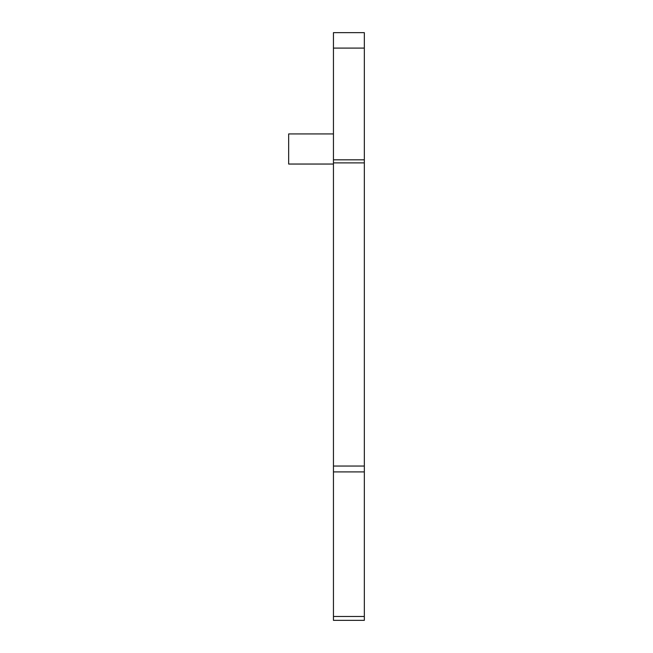 <?xml version="1.0" encoding="UTF-8"?>
<svg xmlns="http://www.w3.org/2000/svg" width="653" height="653" viewBox="0 0 653 653"><rect width="100%" height="100%" fill="white"/><g stroke="black" fill="none" stroke-linecap="round" stroke-linejoin="round"><path stroke-width="0.98" d="M333.446 616.489L364.333 616.489L364.333 620.35L333.446 620.35L333.446 471.899L364.333 471.899L364.333 32.65L333.446 32.65L333.446 48.093L364.333 48.093M364.333 616.489L364.333 471.899M333.446 471.899L333.446 48.093M333.446 133.93L288.667 133.93L288.667 164.042L333.446 164.042M333.446 159.814L364.333 159.814M333.446 162.883L364.333 162.883M333.446 466.054L364.333 466.054"/></g></svg>
